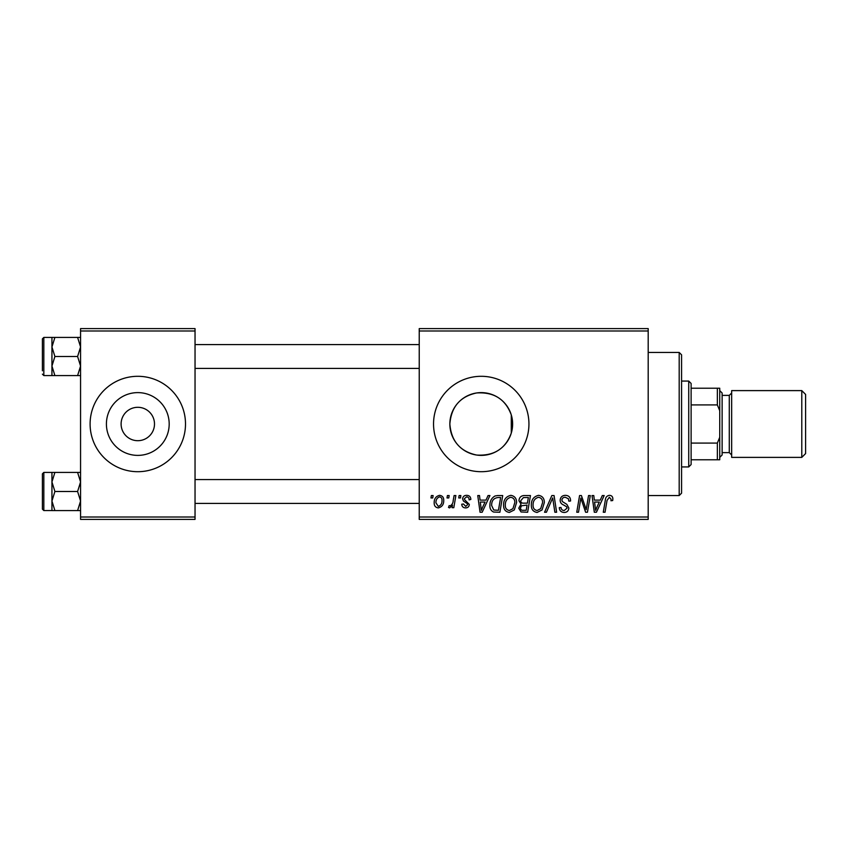 <?xml version="1.0" encoding="UTF-8"?>
<svg xmlns="http://www.w3.org/2000/svg" width="848" height="848" viewBox="0 0 848 848"><rect width="100%" height="100%" fill="white"/><g stroke="black" fill="none" stroke-linecap="round" stroke-linejoin="round"><path stroke-width="1.27" d="M121.105 424A16.695 16.695 0 0 0 137.8 440.695A16.695 16.695 0 0 0 154.495 424A16.695 16.695 0 0 0 137.8 407.305A16.695 16.695 0 0 0 121.105 424M106.413 424A31.387 31.387 0 0 0 137.8 455.387A31.387 31.387 0 0 0 169.187 424A31.387 31.387 0 0 0 137.8 392.613A31.387 31.387 0 0 0 106.413 424M90.1 424A47.7 47.7 0 0 0 137.8 471.7A47.7 47.7 0 0 0 185.5 424A47.7 47.7 0 0 0 137.8 376.3A47.7 47.7 0 0 0 90.1 424M511.291 433.063C505.514 448.783 493.971 456.107 476.65 455.047C460.157 451.507 451.231 441.151 449.853 424C451.263 406.817 460.178 396.472 476.597 392.963C493.918 391.861 505.482 399.185 511.291 414.937L512.627 424L511.291 433.063L511.291 414.937M512.627 424A31.387 31.387 0 0 1 481.24 455.387A31.387 31.387 0 0 1 449.853 424A31.387 31.387 0 0 1 481.24 392.613A31.387 31.387 0 0 1 512.627 424M433.54 424A47.7 47.7 0 0 0 481.24 471.7A47.7 47.7 0 0 0 528.94 424A47.7 47.7 0 0 0 481.24 376.3A47.7 47.7 0 0 0 433.54 424M648.19 519.4L419.23 519.4L419.23 517.015L648.19 517.015L648.19 519.4M648.19 330.985L419.23 330.985L419.23 328.6L648.19 328.6L648.19 517.015M459.128 495.55L460.856 495.55L460.496 497.935L458.726 497.935L459.128 495.55M447.415 495.55L449.154 495.55L448.793 497.935L447.013 497.935L447.415 495.55M510.846 495.338C514.694 496.038 516.602 498.444 516.58 502.557L514.291 509.945L509.341 512.457C505.376 511.736 503.458 509.256 503.574 505.026C503.542 499.726 505.97 496.493 510.846 495.338M488.045 495.55L489.921 495.55L482.173 512.245L480.042 512.245L477.763 495.55L479.502 495.55L480.063 500.108L485.989 500.108L488.045 495.55M523.767 495.55L530.456 495.55L527.636 512.245L521.054 511.969L518.753 508.185L521.054 504.115L518.965 500.744C519.167 497.67 520.778 495.932 523.767 495.55M551.847 495.55L554.062 495.55L556.617 512.245L554.868 512.245L552.684 497.935L546.43 512.245L544.554 512.245L551.847 495.55M612.85 499.016L612.701 500.532L610.952 500.755L611.111 499.302L609.32 497.288L607.041 500.426L605.037 512.245L603.278 512.245L605.345 500.013C605.557 497.299 606.914 495.741 609.436 495.338C611.705 495.476 612.839 496.705 612.85 499.016M588.544 495.55L590.303 495.55L587.452 512.245L585.618 512.245L580.838 498.073L578.516 512.245L576.757 512.245L579.576 495.55L581.41 495.55L586.222 509.69L588.544 495.55M419.23 330.985L419.23 517.015M602.303 495.55L604.189 495.55L596.43 512.245L594.31 512.245L592.021 495.55L593.77 495.55L594.331 500.108L600.257 500.108L602.303 495.55M565.404 495.338C568.902 495.518 570.619 497.405 570.566 500.988L568.838 501.189L568.393 498.73L565.287 497.288C563.316 497.278 562.182 498.211 561.895 500.076L562.351 501.539L566.867 504.38L568.838 508.026C568.616 510.888 567.058 512.362 564.164 512.457C561.143 512.277 559.51 510.666 559.288 507.623L561.016 507.464C561.196 509.404 562.266 510.422 564.217 510.507L567.1 508.132L566.453 506.648L563.454 504.91C561.312 504.062 560.221 502.504 560.157 500.235C560.475 497.108 562.224 495.476 565.404 495.338M538.607 495.338C542.444 496.038 544.352 498.444 544.331 502.557L542.052 509.945L537.091 512.457C533.127 511.736 531.208 509.256 531.325 505.026C531.293 499.726 533.721 496.493 538.607 495.338M470.831 499.451L469.103 499.885C469.177 498.073 468.34 497.055 466.612 496.854L464.333 498.719L464.693 499.769L469.315 504.454C469.114 506.659 467.905 507.804 465.679 507.91C463.252 507.846 461.927 506.616 461.725 504.221L463.464 504.009L465.753 506.394L467.577 504.719L467.407 503.733L463.464 501.051L462.595 498.847C462.913 496.525 464.28 495.359 466.686 495.338C469.336 495.433 470.714 496.811 470.831 499.451M497.765 495.55L502.705 495.55L499.885 512.245L493.589 512.033C490.928 510.729 489.709 508.524 489.911 505.408C489.815 501.157 491.533 497.999 495.084 495.953L497.765 495.55M439.603 495.338C442.349 495.698 443.727 497.31 443.727 500.172C443.896 504.401 442.062 506.987 438.236 507.91C435.459 507.464 434.112 505.779 434.187 502.832C434.081 498.762 435.893 496.26 439.603 495.338M454.104 495.55L455.864 495.55L453.818 507.687L452.058 507.687L452.493 505.185L449.684 507.91L448.497 507.464L449.196 505.567L450.065 505.959C452.079 504.825 453.129 502.97 453.224 500.405L454.104 495.55M431.367 495.55L433.105 495.55L432.745 497.935L430.964 497.935L431.367 495.55M195.04 519.4L80.56 519.4L80.56 517.015L195.04 517.015L195.04 519.4M195.04 330.985L80.56 330.985L80.56 328.6L195.04 328.6L195.04 517.015M80.56 330.985L80.56 517.015M596.992 507.009L599.303 502.058L594.575 502.058L595.614 510.422L596.992 507.009M540.685 508.662L542.603 502.472C542.614 499.536 541.247 497.808 538.48 497.288C534.759 498.401 532.957 501.051 533.063 505.217C532.989 508.196 534.357 509.966 537.144 510.507L540.685 508.662M526.205 510.295L527.085 505.09L521.446 505.779L520.481 508.111C520.63 509.733 521.552 510.464 523.237 510.295L526.205 510.295M527.414 503.14L528.368 497.5L523.407 497.585L520.704 500.786C520.873 502.525 521.891 503.309 523.735 503.14L527.414 503.14M482.735 507.009L485.045 502.058L480.307 502.058L481.346 510.422L482.735 507.009M498.454 510.295L500.617 497.5L498.391 497.5C493.79 497.935 491.543 500.606 491.649 505.514L493.748 510.008L498.454 510.295M512.934 508.662L514.842 502.472C514.863 499.536 513.496 497.808 510.719 497.288C507.009 498.401 505.207 501.051 505.302 505.217C505.238 508.196 506.606 509.966 509.394 510.507L512.934 508.662M438.31 506.394C440.939 505.429 442.158 503.415 441.999 500.362C442.126 498.433 441.32 497.267 439.582 496.854C437.049 497.861 435.819 499.854 435.925 502.843L438.31 506.394M679.195 352.45L681.58 354.835L681.58 493.165L679.195 495.55L679.195 352.45L648.19 352.45M51.94 346.959L51.94 356.499L51.94 346.959L54.897 337.419L51.94 337.419L51.94 346.959L54.897 356.499L77.603 356.499L80.56 366.05L77.603 375.59L54.897 375.59L51.94 366.05L54.897 356.499M42.4 370.809L42.4 338.85L43.831 337.419L43.831 375.579L51.94 375.579M80.56 337.419L77.603 337.419L80.56 346.959L77.603 356.499M77.603 337.419L54.897 337.419M77.603 375.59L80.56 375.59M51.94 366.05L51.94 356.499L51.94 375.59L54.897 375.59M80.56 472.41L77.603 472.41L80.56 481.95L77.603 491.49L80.56 501.041L77.603 510.581L54.897 510.581L51.94 501.041L51.94 481.95L54.897 472.41L51.94 472.41L51.94 501.041L54.897 491.49L51.94 481.95M42.4 509.139L42.4 473.841L43.831 472.41L43.831 510.57L42.4 509.139M77.603 472.41L54.897 472.41M77.603 491.49L54.897 491.49M77.603 510.581L80.56 510.581M51.94 501.041L51.94 510.581L54.897 510.581M688.735 466.93L688.735 381.07L691.12 383.455L691.12 464.545L688.735 466.93L681.58 466.93M688.735 381.07L681.58 381.07M719.74 459.775L717.355 459.775L717.355 443.08L719.74 437.282L719.74 459.775M691.12 459.775L717.355 459.775M691.12 388.225L719.74 388.225L719.74 437.282M691.12 443.08L717.355 443.08M719.74 410.718L717.355 404.92L717.355 388.225M691.12 404.92L717.355 404.92M805.6 394.426L805.6 453.574L801.784 457.39L801.784 390.61L805.6 394.426M719.74 390.61L722.125 392.995L722.125 455.005L719.74 457.39M801.784 457.39L731.665 457.39L731.665 390.61L801.784 390.61M722.125 452.62L729.28 452.62L729.28 395.38L731.665 392.995M679.195 495.55L648.19 495.55M43.831 337.419L51.94 337.419M43.831 375.579L42.4 374.148M419.23 344.574L195.04 344.574M419.23 368.424L195.04 368.424M195.04 503.415L419.23 503.415M195.04 479.565L419.23 479.565M43.831 510.57L51.94 510.57M43.831 472.41L51.94 472.41M729.28 452.62L731.665 455.005M722.125 395.38L729.28 395.38"/></g></svg>

